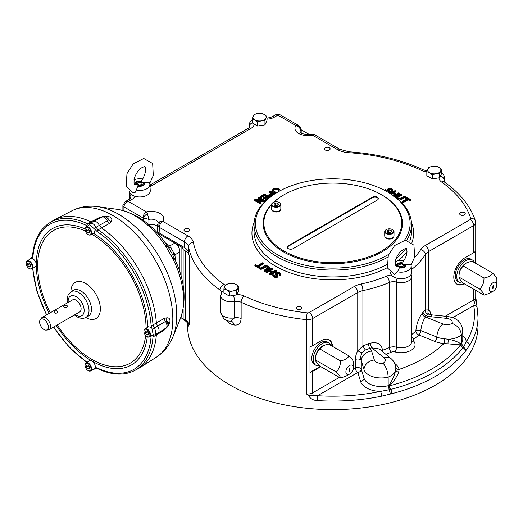 <?xml version="1.0" encoding="UTF-8"?>
<svg xmlns="http://www.w3.org/2000/svg" width="523" height="523" viewBox="0 0 523 523"><rect width="100%" height="100%" fill="white"/><g stroke="black" fill="none" stroke-linecap="round" stroke-linejoin="round"><path stroke-width="0.78" d="M179.912 272.117L179.912 251.798A7.1 4.099 -120 0 0 175.728 243.666A7.1 4.099 -120 0 0 174.898 243.11L169.72 245.888L174.924 254.891L175.382 260.493M157.299 232.951L174.898 243.11M167.556 246.281A7.002 4.622 127.9 0 0 169.72 245.888L165.105 242.685M168.445 247.621A7.002 3.301 139.1 0 0 170.746 247.196M172.786 255.126A7.002 3.301 160.9 0 1 174.296 253.348M173.492 256.571A7.002 4.622 172.1 0 1 174.924 254.891L179.912 251.798M166.902 245.3A16.801 1.517 146.3 0 0 165.288 245.62A69.036 39.859 -120 0 0 117.387 209.337C136.83 213.044 153.337 225.027 166.902 245.3L167.589 246.333A16.801 0.641 -33.8 0 0 166.177 246.954L165.288 245.62M172.936 258.865A16.801 1.517 -26.3 0 0 174.015 257.623C184.789 279.511 186.92 299.797 180.409 318.487A69.036 39.859 -120 0 0 172.936 258.865L172.224 257.427A16.801 0.641 -26.2 0 0 173.473 256.518C172.06 253.413 170.099 250.014 167.589 246.333M172.224 257.427L166.177 246.954M90.969 221.876L99.285 217.561A4.197 2.458 -117.4 0 0 100.436 217.836M103.031 216.679A4.197 0.353 85.5 0 1 103.005 216.542L99.285 217.561M103.005 216.542C108.699 215.208 113.504 217.98 111.262 221.314A4.197 3.367 11 0 1 108.176 219.693L107.313 220.811A4.197 2.55 -119.3 0 0 109.457 223.432L111.262 221.314M109.457 223.432L101.436 227.917M30.04 259.166L31.269 257.538A5.439 3.138 60 0 1 31.733 257.329L32.531 256.1A1.399 0.876 4.5 0 0 32.936 256.78A83.83 48.404 -120 0 1 86.896 225.629A1.399 0.876 -64.5 0 1 87.766 223.89L89.878 223.759A5.439 3.138 60 0 1 90.165 223.537L93.329 221.523A5.603 3.236 60 0 1 99.344 225.361L101.442 227.904A85.393 49.299 60 0 1 156.357 323.018L164.235 318.311A4.197 2.55 -120.7 0 0 165.431 321.475L166.83 321.292A4.197 3.367 109 0 1 166.974 317.807L164.235 318.311M166.974 317.807C170.982 317.539 170.982 323.083 166.974 327.346A4.197 0.353 34.5 0 1 166.876 327.248M164.575 328.921A4.197 2.458 -122.6 0 0 164.235 330.059L166.974 327.346M164.235 330.059L156.338 335.099A85.393 49.299 60 0 1 137.83 368.878L134.503 370.611A85.229 49.208 -120 0 0 152.997 336.864L156.357 335.119L157.508 333.36M168.975 322.796L166.83 321.292A4.609 2.661 60 0 1 167.693 325.934L165.915 328.065L158.208 332.968M108.176 219.693L107.967 217.084L104.587 216.627A4.609 2.661 60 0 1 108.176 219.693M99.331 225.374L107.313 220.811A5.171 2.988 60 0 0 101.848 217.097L104.587 216.627M165.915 328.065A5.171 2.988 60 0 0 165.431 321.475L157.495 326.11M90.963 221.85L87.766 223.89A85.229 49.208 -120 0 0 49.293 223.033L52.463 221.013A85.393 49.299 60 0 1 90.963 221.85L92.015 222.118M147.074 336.583A4.642 2.68 -120 0 0 147.231 336.675A4.642 2.68 -120 0 0 149.552 336.91A4.642 2.68 -120 0 0 148.094 329.725A4.642 2.68 -120 0 0 144.904 328.862L148.571 326.751L151.755 327.614L151.055 324.979A1.399 0.739 -4.1 0 0 152.997 324.894L156.357 323.018L157.508 326.104A5.603 3.236 60 0 1 157.828 333.229L154.501 334.968A5.439 3.138 60 0 1 154.161 335.099L152.997 336.864A1.399 0.876 4.5 0 1 151.055 336.753A83.83 48.404 -120 0 1 97.095 367.904L95.16 367.604L94.317 368.8L90.656 370.912A4.642 2.68 -120 0 0 91.394 367.296A4.642 2.68 -120 0 0 88.498 363.197A4.642 2.68 -120 0 0 86.007 362.87A4.642 2.68 -120 0 0 85.046 364.995A4.642 2.68 -120 0 0 85.053 365.172M31.217 258.571A1.399 1.131 73.6 0 1 31.733 257.329L32.269 256.989M157.508 326.104L154.161 328.013A5.439 3.138 60 0 1 154.501 334.968L153.997 335.171A1.399 1.131 73.6 0 0 154.161 335.099M89.459 224.857A1.399 1.131 -133.6 0 1 89.74 223.87L90.165 223.537A5.439 3.138 60 0 1 96.016 227.302L99.344 225.361M101.442 227.904L98.134 229.872L96.016 227.302L94.604 227.969M151.055 324.979A83.83 48.404 -120 0 0 97.095 231.512A1.399 0.739 -55.9 0 1 98.134 229.872A85.229 49.208 -120 0 1 152.997 324.894L154.161 328.013L152.879 328.902M153.004 334.916A1.399 1.131 73.6 0 0 153.997 335.171L153.906 335.204M29.281 268.58A4.642 2.68 -120 0 0 29.432 268.672A4.642 2.68 -120 0 0 31.759 268.9A4.642 2.68 -120 0 0 32.276 264.612A4.642 2.68 -120 0 0 28.569 260.722A4.642 2.68 -120 0 0 27.111 260.853L30.772 258.741L32.23 258.604C34.243 259.382 35.59 261.075 36.283 263.684L36.283 265.521L35.414 266.782M32.936 256.78L32.23 258.604M86.007 226.851L89.668 224.733L95.16 229.59L94.317 232.774L90.656 234.892A4.642 2.68 -120 0 0 90.656 229.532A4.642 2.68 -120 0 0 86.007 226.851A4.642 2.68 -120 0 0 85.164 228.048A4.642 2.68 -120 0 0 85.046 228.976A4.642 2.68 -120 0 0 85.053 229.152M97.095 231.512L95.16 229.59M151.755 327.614L153.213 334.792L149.552 336.91M96.578 368.382L96.016 368.669A5.439 3.138 60 0 1 95.598 368.97L96.735 368.382M97.095 367.904A1.399 0.876 -64.5 0 0 97.481 368.597L96.016 368.669A1.399 1.131 -133.6 0 1 94.683 368.499M89.675 360.759L91.198 360.635L92.787 361.556C94.702 363.459 95.493 365.472 95.16 367.604M27.111 260.853A4.642 2.68 -120 0 0 26.15 262.984A4.642 2.68 -120 0 0 26.157 263.161M29.432 268.672L29.138 268.495A4.223 2.438 -120 0 0 32.125 266.776A4.223 2.438 -120 0 0 29.138 261.598A4.223 2.438 -120 0 0 26.15 263.324A4.223 2.438 -120 0 0 29.138 268.495L29.432 268.672M30.622 264.919L30.622 266.893L29.138 267.031L27.654 265.181L27.654 263.2L29.138 263.069L30.622 264.919M29.824 263.925L27.654 265.181M30.622 266.174L29.138 267.031M88.178 234.572A4.642 2.68 -120 0 0 88.328 234.664L88.328 234.664A4.642 2.68 -120 0 0 90.656 234.892M88.034 234.494L88.328 234.664L88.034 234.494A4.223 2.438 -120 0 0 91.022 232.768A4.223 2.438 -120 0 0 88.034 227.597A4.223 2.438 -120 0 0 85.046 229.322A4.223 2.438 -120 0 0 88.034 234.494L88.034 234.494M89.518 230.911L89.518 232.892L88.034 233.023L86.55 231.179L86.55 229.198L88.034 229.061L89.518 230.911M88.72 229.924L86.55 231.179M89.518 232.166L88.034 233.023M144.904 328.862A4.642 2.68 -120 0 0 143.943 330.987A4.642 2.68 -120 0 0 143.949 331.17M147.231 336.675L146.93 336.505A4.223 2.438 -120 0 0 149.918 334.779A4.223 2.438 -120 0 0 146.93 329.608A4.223 2.438 -120 0 0 143.943 331.334A4.223 2.438 -120 0 0 146.93 336.505L147.231 336.675M148.414 332.922L148.414 334.903L146.93 335.034L145.446 333.19L145.446 331.209L146.93 331.079L148.414 332.922M147.623 331.935L145.446 333.19M148.414 334.177L146.93 335.034M49.09 329.614L79.653 311.97A7.002 4.04 -120 0 0 79.653 303.889A7.002 4.04 -120 0 0 72.658 299.849L42.095 317.494A7.002 4.04 60 0 1 47.488 319.37A7.002 4.04 60 0 1 50.541 326.411A7.002 4.04 60 0 1 49.09 329.614A7.002 4.04 60 0 1 48.077 329.935L46.174 330.105A6.171 3.563 60 0 1 40.899 326.267A6.171 3.563 60 0 1 40.212 319.775A6.171 3.563 60 0 1 45.115 320.272A6.171 3.563 60 0 1 48.351 327.006A6.171 3.563 60 0 1 46.174 330.105M40.212 319.775L41.31 318.219A7.002 4.04 60 0 1 42.095 317.494M64.028 305.746C65.872 304.889 67.068 305.131 67.617 306.471C66.218 308.034 64.813 308.034 63.414 306.471L64.028 305.746M54.379 311.316C56.223 310.459 57.419 310.701 57.961 312.041C56.562 313.604 55.163 313.604 53.764 312.041L54.379 311.316M88.178 370.591A4.642 2.68 -120 0 0 88.328 370.683L88.328 370.683A4.642 2.68 -120 0 0 90.656 370.912M88.034 370.513L88.328 370.683L88.034 370.513A4.223 2.438 -120 0 0 91.022 368.787A4.223 2.438 -120 0 0 88.034 363.616A4.223 2.438 -120 0 0 85.046 365.335A4.223 2.438 -120 0 0 88.034 370.513L88.034 370.513M89.518 366.93L89.518 368.911L88.034 369.042L86.55 367.192L86.55 365.217L88.034 365.08L89.518 366.93M88.72 365.937L86.55 367.192M89.518 368.185L88.034 369.042M183.128 285.283L183.128 249.661L185.214 250.857A13.997 8.08 180 0 1 189.156 255.374A145.237 83.85 180 0 1 188.47 252.367A13.997 8.08 0 0 0 184.462 247.569L184.462 241.855A13.997 8.08 180 0 1 188.47 246.653L188.47 252.367M157.482 225.335L157.482 230.65A5.603 3.236 0 0 0 159.116 232.938L184.462 247.569M157.482 226.616A7.002 4.04 0 0 0 148.905 224.498L148.905 219.359A7.002 4.04 180 0 1 158.116 222.89M183.128 249.661A7.002 4.04 0 0 0 183.135 249.615A7.002 4.04 0 0 0 181.082 246.758L175.728 243.666M181.082 316.735L181.082 317.631L182.802 319.135L183.128 318.808L183.128 309.243M183.089 319.494L185.508 320.867L189.156 324.522A13.997 8.08 0 0 0 185.214 320.011L185.214 250.857M187.744 323.842L188.496 326.117A7.002 6.949 47.6 0 0 185.508 320.867A2.099 1.209 -60 0 1 185.214 320.011L183.128 318.808M309.283 134.47L301.17 129.782M188.496 326.117L189.156 324.522L189.156 255.374M448.028 343.683A3.498 0.798 99.1 0 1 448.623 339.27C454.395 340.499 458.462 342.035 460.815 343.886A3.498 3.027 -53.5 0 0 460.475 344.873L443.975 343.506A3.498 0.392 -85.4 0 0 444.458 338.793L448.623 339.27A17.501 10.1 0 0 0 461.345 334.89L461.345 343.461L463.646 346.958L466.255 341.872A3.498 2.693 31.7 0 1 469.549 345.409A145.237 83.85 0 0 0 478.015 317.2L478.015 325.77A145.237 83.85 180 0 1 332.778 409.62A145.237 83.85 180 0 1 187.541 325.77L187.541 323.358M475.969 298.574L475.721 297.005A7.002 4.04 0 0 1 473.675 299.862A3.498 2.02 -120 0 0 474.564 302.569L475.969 298.574L477.139 307.772A3.498 2.844 -10.6 0 0 473.701 305.563L474.564 302.569M469.549 345.409L465.47 351.168A145.237 83.85 0 0 1 391.838 393.675L381.64 396.166A3.498 0.961 78.3 0 0 380.463 391.407L390.714 389.426A142.472 82.255 0 0 0 462.94 347.723L463.653 346.958L466.098 350.286M308.465 395.283L317.572 395.702L317.2 400.566C312.983 400.317 310.067 398.552 308.465 395.283L306.432 393.943A7.002 4.04 0 0 0 312.649 392.825L339.381 377.397M230.872 321.102A7.002 4.903 -79.3 0 1 234.193 324.986C238.468 325.515 240.783 323.371 241.136 318.566A7.002 4.04 0 0 0 234.559 317.86L230.983 321.109C225.766 321.488 222.373 318.487 220.817 312.094L220.817 295.763A10.499 6.06 180 0 0 234.559 301.529A7.002 4.04 180 0 1 241.136 302.242L241.136 318.566M234.193 324.986C231.401 324.574 228.708 323.024 226.126 320.331A7.002 2.811 134.9 0 0 226.211 320.03M144.047 182.671C142.132 182.782 141.269 182.285 141.458 181.18L141.674 180.187C142.753 179.448 144.047 176.624 145.544 171.714C145.714 167.393 145.126 165.791 143.779 166.902C139.831 168.092 136.666 171.89 134.287 178.304C133.757 183.723 134.123 185.835 135.372 184.645L135.464 184.639C137.379 184.534 138.242 185.031 138.052 186.136A4.622 2.667 180 0 0 143.021 185.541A4.622 2.667 180 0 0 144.047 182.671L149.232 182.566A10.114 5.838 180 0 1 149.866 184.403L150.245 190.679A10.499 6.06 180 0 1 134.986 196.295A11.898 6.871 180 0 1 131.881 199.446L128.37 201.466C125.67 202.578 124.186 204.388 123.918 206.899L142.929 217.875A4.897 2.831 -60 0 1 146.394 211.874A12.598 7.276 180 0 1 160.045 213.469A12.598 7.276 180 0 1 162.81 221.353L187.92 235.853A18.9 10.911 180 0 1 193.34 242.332A140.341 81.026 180 0 0 223.903 284.309A4.897 3.105 125.4 0 0 220.105 290.095L220.105 306.426L220.817 311.126M225.511 319.677L226.126 320.331M332.517 346.383A15.749 9.094 -60 0 0 329.268 339.852A15.749 9.094 -60 0 0 321.397 340.63L312.649 345.677L312.649 318.533L357.745 292.494L357.745 350.776L362.903 346.036L368.512 343.624A3.498 1.124 -103.9 0 0 369.885 348.344L365.296 349.972L362.099 352.979A10.499 6.06 120 0 0 360.308 359.595A3.498 2.02 0 0 1 361.282 360.674L361.282 369.245L364.015 378.188L364.015 369.611L361.282 360.674A10.499 8.44 163 0 1 371.624 351.051L374.35 359.987A10.499 8.44 163 0 0 364.015 369.611A17.501 10.1 0 0 0 388.171 377.135L388.171 385.713L390.4 393.989M360.563 381.391A20.998 12.121 0 0 0 380.463 391.407A141.74 81.83 0 0 1 317.572 395.702L357.837 372.454L360.563 381.391A3.498 2.811 -17 0 0 364.015 378.188A17.501 10.1 0 0 0 388.171 385.713A17.501 10.1 0 0 0 388.903 385.405C392.44 380.156 394.721 374.952 395.761 369.794A17.501 10.1 0 0 1 388.171 377.135C387.863 371.578 386.157 366.93 383.065 363.191A7.002 4.04 0 0 0 384.085 357.882A10.499 7.021 -50.5 0 1 390.759 358.36C393.832 360.896 395.525 364.165 395.833 368.166L395.826 368.009M395.793 367.571A3.498 2.831 166.5 0 0 399.127 369.395L398.696 372.16A3.498 2.223 -172.8 0 1 395.761 369.794L395.833 368.166M398.696 372.16C396.918 376.737 393.891 381.274 389.615 385.778A3.498 1.164 -104.4 0 0 390.714 389.426A3.498 1.164 75.6 0 1 391.838 393.675M391.518 393.754A3.498 1.255 78.1 0 0 390.557 389.458A3.498 1.726 -113.6 0 1 388.903 385.405A3.498 0.346 -147.6 0 1 389.615 385.778A139.778 80.699 180 0 0 460.475 344.873A3.498 2.608 -142.4 0 0 462.94 347.723A3.498 2.608 37.6 0 1 465.47 351.168M447.551 316.467C454.448 317.775 461.417 319.697 462.77 330.889A17.501 10.1 0 0 1 461.345 334.89C460.783 329.477 457.677 325.639 452.029 323.371A7.002 4.04 0 0 0 446.492 318.337L431.004 316.761A10.499 1.491 95.8 0 1 432.07 314.892L447.551 316.467A10.499 1.491 95.8 0 0 446.492 318.337M390.759 358.36L379.423 349.004L371.892 347.834A3.498 1.177 -104.6 0 1 370.454 343.134C377.691 341.728 381.698 344.114 382.476 350.292A3.498 1.51 -109.7 0 0 382.646 351.665M395.035 364.27A3.498 2.34 129.5 0 0 395.532 364.113A20.979 12.114 180 0 1 399.127 369.395A129.488 74.763 180 0 0 443.975 343.506A20.979 12.114 180 0 1 434.829 341.427L418.812 334.955A3.498 2.425 -132.9 0 1 415.837 331.033C416.543 323.972 418.681 318.043 422.244 313.231A3.498 2.602 -142 0 0 425.434 316.918C422.976 320.612 421.433 325.169 420.812 330.588A3.498 1.641 -68 0 1 418.812 334.955A107.091 61.832 180 0 1 414.02 339.035A3.498 2.02 180 0 0 413.686 341.114A13.997 8.08 180 0 1 410.98 350.345A13.997 8.08 180 0 1 394.989 351.907A3.498 2.02 180 0 0 391.387 352.103A107.091 61.832 180 0 1 385.85 354.306M429.174 314.258L427.664 313.963L426.317 315.761A13.997 8.08 0 0 0 431.004 316.761M381.587 350.796A3.498 2.092 -3 0 1 382.476 350.292A103.593 59.805 180 0 0 389.315 347.618L389.315 282.466A103.593 59.805 180 0 1 362.903 290.605L362.903 346.036L365.296 349.972M422.244 313.231A103.593 59.805 0 0 0 423.1 312.113L425.304 310.015A3.498 3.288 -116.4 0 0 427.664 313.963M423.1 312.113A3.498 2.628 -143.5 0 0 426.317 315.761A107.091 61.832 0 0 1 425.434 316.918L442.844 323.959A7.002 4.04 0 0 0 452.029 323.371M462.77 330.889L462.77 339.466A17.501 10.1 0 0 1 461.345 343.461A17.501 10.1 0 0 1 460.815 343.886A3.498 2.282 -127.4 0 0 463.012 347.632A3.498 2.51 35.4 0 1 465.607 350.979M411.405 269.665A103.593 59.805 180 0 0 425.304 254.583L425.304 310.015L428.579 309.884A3.498 2.85 -52.5 0 0 428.86 314.035M360.308 359.595A3.498 2.02 0 0 0 355.359 359.595A13.997 8.08 120 0 1 357.745 350.776L362.099 352.979M464.339 283.799A15.749 9.094 -60 0 1 457.05 284.257A15.749 9.094 -60 0 1 454.637 271.64A15.749 9.094 -60 0 1 464.927 257.761L473.675 252.714A7.002 4.04 -0 0 0 475.335 251.184L475.335 263.108M463.842 283.518A15.749 9.094 -60 0 1 456.808 284.113M462.986 282.904A12.951 7.479 -60 0 1 459.442 282.407L457.958 281.551A12.951 7.479 -60 0 1 455.278 275.621A12.951 7.479 -60 0 1 460.926 262.592A12.951 7.479 -60 0 1 470.909 259.12L472.393 259.977A12.951 7.479 -60 0 1 474.538 262.644M312.649 345.677A7.002 4.04 0 0 1 309.995 346.638L309.995 372.356A7.002 4.04 180 0 0 312.649 371.395L320.821 366.675M329.019 339.715A15.749 9.094 -60 0 1 332.02 346.102M319.455 365.767A12.951 7.479 -60 0 1 315.912 365.276L314.428 364.413A12.951 7.479 -60 0 1 311.747 358.49A12.951 7.479 -60 0 1 317.396 345.455A12.951 7.479 -60 0 1 327.378 341.99L328.862 342.846A12.951 7.479 -60 0 1 331.007 345.513M309.995 372.356L320.324 366.394M314.728 134.816L314.728 134.816A4.897 2.831 120 0 0 312.283 135.058L311.296 134.241A4.897 3.713 -85.1 0 1 312.466 134.097L314.728 134.816L339.845 149.31A4.897 2.831 -60 0 0 337.394 149.558L312.283 135.058A12.598 7.276 180 0 1 298.626 133.463A12.598 7.276 180 0 1 295.868 125.579L298.012 126.573C299.895 127.932 300.862 129.606 300.902 131.6L301.196 130.384C300.823 127.972 300.32 126.651 299.672 126.416L299.672 126.416A4.897 1.491 136.9 0 0 298.012 126.573M266.946 116.511L265.952 118.165A6.649 3.838 180 0 0 264.233 114.459A6.649 3.838 -0 0 0 257.806 113.465L261.513 113.38L264.233 114.459L266.946 116.511L266.946 120.597L264.958 124.879L257.545 126.03L252.112 122.892A4.897 3.929 161.5 0 0 249.223 126.899A10.499 6.06 180 0 1 249.033 125.749L249.033 127.782M238.736 286.532L237.743 288.186A6.649 3.838 180 0 0 236.017 284.479L238.736 286.532L238.736 290.618L236.749 294.9L229.329 296.051L223.903 292.913L223.903 288.827L224.897 286.199A6.649 3.838 180 0 1 229.597 283.486L233.304 283.394L236.017 284.479A6.649 3.838 -0 0 0 229.597 283.486L225.89 284.545L224.897 286.199A6.649 3.838 180 0 0 226.616 289.905L229.329 291.958L229.329 296.051M396.787 266.364A4.622 2.667 180 0 1 397.813 263.494A4.622 2.667 180 0 1 402.782 262.899L402.998 261.912C406.541 256.669 407.711 252.393 406.521 249.098C407.057 247.51 405.024 248.347 400.415 251.609C396.251 256.538 394.597 261.14 395.44 265.416L396.787 266.364C398.703 266.253 399.565 266.756 399.376 267.861A4.622 2.667 180 0 0 404.344 267.266A4.622 2.667 180 0 0 405.371 264.396L410.555 264.292A10.114 5.838 180 0 1 411.189 266.129L411.575 272.405A10.499 6.06 180 0 1 403.325 278.543A10.499 6.06 180 0 1 391.387 274.954A10.499 6.06 180 0 1 390.583 272.692M439.673 173.656L435.96 173.747A6.649 3.838 180 0 0 440.667 171.028L441.66 169.374L438.941 167.321A6.649 3.838 180 0 1 440.667 171.028L439.673 173.656L439.673 177.742L432.253 178.892L426.827 175.754L426.827 171.668L428.814 167.386L432.521 166.327L436.228 166.242L438.941 167.321A6.649 3.838 -0 0 0 432.521 166.327A6.649 3.838 180 0 0 427.821 169.04A6.649 3.838 180 0 0 429.54 172.753L432.253 174.806L432.253 178.892M408.13 199.786L403.063 202.715L402.305 202.277L402.305 201.42L407.371 198.492L405.482 197.4L406.155 197.008L410.699 199.629L410.025 200.021L410.025 200.878L408.13 199.786L408.13 198.93L403.063 201.858L402.305 201.42M406.633 198.923L405.482 198.256L405.482 197.4M410.699 199.629L410.699 200.492L410.025 200.878M396.205 197.668L396.284 196.798L400.821 193.928L401.579 194.366L401.579 195.223L397.362 197.779M401.579 194.366L397.303 196.994L397.872 198.178L399.448 198.642L404.58 196.099L405.332 196.53L405.332 197.387L400.441 199.989L399.069 200.074M395.009 194.935L392.76 193.641L391.531 194.347M390.099 193.445L395.042 190.594L395.8 191.026L395.8 191.882L394.179 192.817M395.8 191.026L393.44 192.392L396.427 194.118L398.788 192.752L399.539 193.19L399.539 194.046L394.937 196.707M387.889 192.144L389.374 191.529L387.7 189.516L388.138 188.326L390.491 188.077L391.74 188.568L392.655 189.339L392.806 190.98L392.178 191.66L391.4 191.268L391.819 189.718L391.099 188.98L388.922 188.718L388.635 189.136L390.459 191.523L388.831 192.686M391.622 190.228L389.844 189.404L388.909 189.581M390.459 191.523L390.42 192.601L389.772 193.249M384.784 190.418L385.523 189.588L386.301 189.967L386.007 191.078M389.138 191.902L387.7 190.372L387.582 189.091M263.259 263.239L258.185 266.168L260.075 267.26L259.401 267.652L254.858 265.03L255.531 264.638L257.427 265.73L262.5 262.801L263.259 263.239L263.259 264.095L258.924 266.599M260.075 267.26L260.075 268.116L259.401 268.508L254.858 265.887L254.858 265.03M269.325 267.783L269.273 268.717L264.736 271.587L263.984 271.156L263.984 270.299L268.26 267.665L267.691 266.482L266.115 266.017L260.984 268.561L260.225 268.129L260.225 268.985L260.984 269.423L266.115 266.874L268.201 267.737M276.262 270.751L276.262 271.607L270.515 274.928L269.763 274.49L269.763 273.634L272.123 272.267L269.129 270.541L266.769 271.908L266.017 271.47L271.764 268.155L272.516 268.587L269.809 270.156L272.797 271.882L275.51 270.313L276.262 270.751L270.515 274.065L269.763 273.634M271.378 272.699L269.129 271.398L266.769 272.764L266.017 272.326L266.017 271.47M272.516 268.587L272.516 269.443L270.548 270.581M274.157 274.248L273.738 274.941L274.457 275.68L276.634 275.941L276.922 275.523L275.105 273.137L275.713 272.313L276.837 271.96L279.55 272.542L280.616 273.424L280.759 274.287L280.04 275.072L279.262 274.693L279.615 273.555L277.17 272.509L276.19 273.13L277.857 275.144L277.419 276.34L275.065 276.582L273.817 276.092L272.712 274.791L273.379 273.856L274.157 274.248L273.934 275.294M276.647 275.935L275.294 274.536L275.105 273.137M280.812 273.987L280.759 275.15L280.04 275.928L279.262 275.549L279.262 274.693M279.596 274.392L278.014 273.444L276.425 273.614M277.981 275.569L277.419 277.197L275.065 277.445L272.901 276.177L272.712 274.791M261.121 199.943L258.454 198.407L258.454 197.544L259.179 197.125L264.932 200.446L264.154 200.891L256.603 200.034L261.121 202.643L260.395 203.061L254.649 199.74L255.427 199.296L262.971 200.152L258.454 197.544M264.932 200.446L264.932 201.303L264.154 201.754L258.454 201.107M261.121 202.643L261.121 203.499L260.395 203.918L254.649 200.603L254.649 199.74M265.625 196.445L264.416 195.746L260.905 197.772L260.225 197.38L260.225 196.524L264.494 194.059L270.247 197.374M266.109 200.623L265.429 200.231L265.429 199.374L268.809 197.426L267.05 196.406L263.88 198.237L263.2 197.844L266.37 196.014L264.416 194.883L264.416 195.746M268.07 197.851L267.05 197.263L263.88 199.093L263.2 198.701L263.2 197.844M270.718 193.17L269.116 192.248L269.116 191.392L269.875 190.954L274.843 193.824M270.254 196.981L268.802 195.713L268.802 194.818L271.457 192.745L269.116 191.392M275.307 193.536L272.326 191.124M388.733 254.302A77.345 44.651 180 0 1 278.733 255.414A77.345 44.651 180 0 1 278.086 191.895A77.345 44.651 180 0 1 387.471 191.895L388.458 192.471A78.744 45.462 180 0 1 411.523 224.615A78.744 45.462 180 0 1 406.731 240.24M387.68 257.205A78.744 45.462 180 0 1 302.144 266.495A78.744 45.462 180 0 1 254.034 224.615A78.744 45.462 180 0 1 277.098 192.471L278.086 191.895M388.458 192.471L387.471 191.895A77.345 44.651 180 0 1 404.462 240.24M271.555 204.604A68.944 39.807 0 0 0 284.028 251.047A68.944 39.807 0 0 0 381.529 251.047A68.944 39.807 0 0 0 381.529 194.752L382.025 195.04A69.644 40.206 180 0 1 386.517 249.046A69.644 40.206 180 0 1 293.828 256.806A69.644 40.206 180 0 1 271.581 204.284M273.542 202.329A69.644 40.206 180 0 1 283.531 195.04L284.028 194.752A68.944 39.807 0 0 0 273.921 202.172M382.025 195.04L381.529 194.752A68.944 39.807 0 0 0 284.028 194.752M393.911 236.396L393.911 236.429A4.55 2.628 180 0 1 391.106 238.861A4.55 2.628 180 0 1 386.144 238.292A4.55 2.628 180 0 1 384.81 236.429L384.81 236.396M280.746 209.337L280.746 209.37A4.55 2.628 180 0 1 277.935 211.795A4.55 2.628 180 0 1 272.98 211.227A4.55 2.628 180 0 1 271.646 209.37L271.646 209.337M293.187 248.615A3.498 2.02 180 0 1 289.369 249.053A3.498 2.02 180 0 1 287.212 247.189A3.498 2.02 180 0 1 288.238 245.758L372.376 197.184A3.498 2.02 180 0 1 376.187 196.746A3.498 2.02 180 0 1 378.351 198.609A3.498 2.02 180 0 1 377.325 200.041L293.187 248.615M287.245 247.477A3.498 2.02 180 0 1 288.238 246.333L288.238 245.758M288.238 246.333L372.376 197.753A3.498 2.02 180 0 1 375.959 197.269A3.498 2.02 180 0 1 378.312 198.897M273.065 202.584A4.642 2.68 -0 0 0 272.914 202.669A4.642 2.68 -0 0 0 271.555 204.565L271.555 208.795A4.642 2.68 -0 0 0 272.914 210.691A4.642 2.68 -0 0 0 277.975 211.272A4.642 2.68 -0 0 0 280.838 208.795L280.838 204.565A4.642 2.68 -0 0 0 279.478 202.669L279.478 202.669A4.642 2.68 -0 0 0 279.328 202.584M271.555 204.565A4.642 2.68 -0 0 0 272.914 206.461A4.642 2.68 -0 0 0 277.975 207.043A4.642 2.68 -0 0 0 280.838 204.565M279.184 202.499L279.478 202.669L279.184 202.499A4.223 2.438 -0 0 0 273.209 202.499A4.223 2.438 -0 0 0 273.209 205.951A4.223 2.438 -0 0 0 279.184 205.951A4.223 2.438 -0 0 0 279.184 202.499L279.184 202.499M273.856 203.865L275.569 202.872L277.909 203.238L278.537 204.585L276.824 205.578L274.483 205.212L273.856 203.865M277.909 204.951L277.909 203.238M275.569 205.382L275.569 202.872M386.236 229.649A4.642 2.68 -0 0 0 386.079 229.734A4.642 2.68 -0 0 0 384.719 231.63L384.719 235.86A4.642 2.68 -0 0 0 386.079 237.756A4.642 2.68 -0 0 0 391.139 238.338A4.642 2.68 -0 0 0 394.009 235.86L394.009 231.63A4.642 2.68 -0 0 0 392.649 229.734L392.649 229.734A4.642 2.68 -0 0 0 392.492 229.649M384.719 231.63A4.642 2.68 -0 0 0 386.079 233.526A4.642 2.68 -0 0 0 391.139 234.108A4.642 2.68 -0 0 0 394.009 231.63M392.348 229.564L392.649 229.734L392.348 229.564A4.223 2.438 -0 0 0 386.373 229.564A4.223 2.438 -0 0 0 386.373 233.01A4.223 2.438 -0 0 0 392.348 233.01A4.223 2.438 -0 0 0 392.348 229.564L392.348 229.564M387.02 230.924L388.733 229.937L391.08 230.297L391.707 231.65L389.988 232.643L387.648 232.277L387.02 230.924M391.08 232.016L391.08 230.297M388.733 232.447L388.733 229.937M276.451 192.85C274.045 192.556 272.673 191.712 272.326 190.307C273.47 188.064 275.739 187.574 279.138 188.842L280.603 190.509M279.511 191.098L278.347 189.287C275.654 188.313 273.987 188.626 273.352 190.215C273.823 191.555 275.216 192.229 277.517 192.229M279.491 191.111L278.347 190.143C276.111 189.215 274.483 189.385 273.457 190.647M271.221 196.262L269.574 195.844L268.802 194.818M274.189 194.321L272.13 193.131L269.875 194.798L271.143 195.628L273.202 194.883M273.431 194.739L272.13 193.987L270.116 195.216M272.13 193.131L272.13 193.987M264.416 194.883L260.905 196.916L260.905 197.772M260.905 196.916L260.225 196.524M268.384 198.452L266.109 199.766L265.429 199.374M263.88 198.237L263.88 199.093M267.05 196.406L267.05 197.263M266.109 199.766L266.109 200.427M260.395 203.061L260.395 203.918M264.154 200.891L264.154 201.754M280.04 275.072L280.04 275.928M266.769 271.908L266.769 272.764M269.129 270.541L269.129 271.398M270.515 274.065L270.515 274.928M260.225 268.129L265.115 265.534L268.306 266.05L269.345 266.972L269.273 267.861L264.736 270.731L264.736 271.587M264.736 270.731L263.984 270.299M260.984 268.561L260.984 269.423M259.401 267.652L259.401 268.508M386.301 189.967L385.889 191.006M392.845 189.869L392.178 191.66M392.178 190.803L391.4 190.411M393.61 195.746L395.754 194.51L392.76 192.778L392.76 193.641M392.76 192.778L390.825 193.896M399.539 193.19L393.793 196.511M405.332 196.53L400.441 199.126L397.578 198.786M410.025 200.021L408.13 198.93M403.063 201.858L403.063 202.715M432.253 174.806L435.96 173.747A6.649 3.838 180 0 1 429.54 172.753L426.827 171.668M441.66 169.374L441.66 173.459L439.673 177.742M411.189 266.129A10.114 5.838 180 0 1 397.539 271.803L394.59 274.582L387.425 267.933L388.295 255.394L394.636 245.509L405.403 240.181L413.941 245.169L414.687 257.009L410.993 265.174M395.283 261.546A10.114 5.838 180 0 1 403.867 260.722M405.371 264.396C403.455 264.507 402.592 264.004 402.782 262.899M399.376 267.861L397.539 271.803M236.749 290.814L233.036 290.899A6.649 3.838 180 0 0 237.743 288.186L236.749 290.814L236.749 294.9M229.329 291.958L233.036 290.899A6.649 3.838 180 0 1 226.616 289.905L223.903 288.827M134.986 196.295A10.499 6.06 180 0 1 129.259 190.967M149.866 184.403A10.114 5.838 180 0 1 136.215 190.078L135.091 192.49L133.267 192.863L126.135 186.306L126.978 173.649L133.162 163.934L143.727 158.469L152.657 163.509L153.291 175.532L149.67 183.449M133.96 179.827A10.114 5.838 180 0 1 142.544 178.997M138.052 186.136L136.215 190.078M135.464 184.639A4.622 2.667 180 0 1 136.49 181.769A4.622 2.667 180 0 1 141.458 181.18M252.112 122.892L252.112 118.806L254.825 119.891L257.545 121.937L257.545 126.03M257.545 121.937L261.252 120.885L264.958 120.793L265.952 118.165A6.649 3.838 180 0 1 261.252 120.885A6.649 3.838 180 0 1 254.825 119.891A6.649 3.838 180 0 1 253.106 116.178A6.649 3.838 180 0 1 257.806 113.465L254.1 114.524L252.112 118.806M264.958 120.793L264.958 124.879M311.296 134.241L310.871 134.208C304.366 134.424 300.888 133.823 300.437 132.391M298.313 125.337L279.589 114.524L277.844 115.171L295.868 125.579A4.897 2.831 -60 0 1 298.313 125.337L299.672 126.416M266.946 119.185A11.898 6.871 180 0 0 274.333 117.198L277.844 115.171L276.092 114.524L279.589 114.524M143.158 220.242L143.158 218.058A4.897 1.491 136.9 0 1 147.381 213.541L146.394 211.874L128.37 201.466L125.219 201.63L129.429 199.204A4.897 2.831 -120 0 1 131.881 199.446M142.929 217.875L148.905 219.359L147.381 213.541M187.92 235.853A4.897 2.831 120 0 0 184.462 241.855L159.345 227.355A4.897 2.831 120 0 1 162.81 221.353L160.659 221.209L158.24 222.687L157.482 225.321L159.116 227.276A4.897 3.713 -85.1 0 1 160.659 221.209M315.912 365.276A12.951 7.479 -60 0 1 313.231 359.347A12.951 7.479 -60 0 1 318.88 346.311A12.951 7.479 -60 0 1 328.862 342.846M322.881 345.775L322.384 346.056A9.8 5.655 120 0 0 315.454 358.059L315.454 359.955C315.376 361.105 316.807 363.139 319.743 366.054L340.46 378.018C340.538 376.867 339.113 374.834 336.171 371.918L315.454 359.955C315.402 355.379 316.827 351.698 319.743 348.913L322.881 345.775L328.313 343.964L349.031 355.921C351.946 358.804 353.378 360.837 353.319 362.021L353.319 367.63A5.25 3.033 120 0 0 349.606 365.492A5.25 3.033 120 0 0 345.893 371.918A5.25 3.033 120 0 0 349.606 374.063A5.25 3.033 120 0 0 353.319 367.63M336.171 371.918C339.087 369.133 340.519 365.446 340.46 360.87C344.814 360.086 347.671 358.438 349.031 355.921M340.46 378.018L345.893 376.207L349.606 374.063M349.201 369.866L350.188 370.049L349.802 371.055L349.181 371.252L349.024 370.153L349.841 368.421M349.965 369.578L349.756 371.029L349.161 371.232M349.854 369.82L350.011 370.166L349.201 370.088L349.312 371.036L350.011 370.166M349.965 370.134L349.148 370.055L349.259 371.01M349.992 369.591L350.135 370.023M340.46 360.87L319.743 348.913M459.442 282.407A12.951 7.479 -60 0 1 456.762 276.477A12.951 7.479 -60 0 1 462.41 263.448A12.951 7.479 -60 0 1 472.393 259.977M466.411 262.906L465.915 263.193A9.8 5.655 120 0 0 458.985 275.196L458.985 277.092C458.906 278.243 460.338 280.276 463.273 283.191L483.991 295.149C484.069 293.998 482.644 291.965 479.702 289.049L458.985 277.092C458.933 272.509 460.358 268.829 463.273 266.044L466.411 262.906L471.844 261.095L492.561 273.058C495.477 275.935 496.909 277.968 496.85 279.151L496.85 284.767A5.25 3.033 120 0 0 493.137 282.623A5.25 3.033 120 0 0 489.423 289.049A5.25 3.033 120 0 0 493.137 291.193A5.25 3.033 120 0 0 496.85 284.767M479.702 289.049C482.618 286.264 484.05 282.583 483.991 278.007C488.345 277.223 491.202 275.569 492.561 273.058M483.991 295.149L489.423 293.338L493.137 291.193M492.731 287.003L493.719 287.186L493.333 288.186L492.712 288.382L492.561 287.29L493.372 285.558M493.496 286.709L493.287 288.16L492.692 288.369M493.385 286.95L493.542 287.297L492.731 287.219L492.843 288.173L493.542 287.297M493.496 287.271L492.679 287.192L492.823 288.153M493.522 286.728L493.666 287.153M483.991 278.007L463.273 266.044M399.35 267.135A3.498 2.02 -0 0 0 401.984 267.331A3.498 2.02 -0 0 0 404.122 264.383M402.815 263.625A3.498 2.02 -0 0 0 398.604 263.952A3.498 2.02 -0 0 0 398.036 266.377M402.795 266.37L400.455 266.73L398.735 265.743L399.363 264.39L401.71 264.03L403.423 265.017L402.795 266.37M138.026 185.41A3.498 2.02 -0 0 0 142.23 185.083A3.498 2.02 -0 0 0 142.799 182.658M141.485 181.899A3.498 2.02 -0 0 0 137.281 182.226A3.498 2.02 -0 0 0 136.712 184.658M139.125 185.011L137.412 184.018L138.039 182.664L140.38 182.305L142.099 183.292L141.472 184.645L139.125 185.011M168.746 248.072A7.002 2.837 140 0 0 171.001 247.562M172.538 254.642A7.002 2.837 160 0 1 174.107 252.949M117.387 209.337L97.801 206.67A82.294 47.515 60 0 1 159.711 257.669A82.294 47.515 60 0 1 172.923 336.792C169.439 345.422 163.915 352.227 156.338 357.202L140.922 367.002M97.801 206.67C88.583 205.369 79.921 206.755 71.828 210.828A84.536 48.809 60 0 1 155.305 260.212A84.536 48.809 60 0 1 156.338 357.202M32.668 268.371A1.399 0.739 -4.1 0 0 32.936 268.554A83.83 48.404 -120 0 0 46.724 314.82M86.923 362.341A1.399 0.739 -55.9 0 1 86.896 362.021A83.83 48.404 -120 0 1 53.725 326.947M36.283 265.521A78.796 45.494 -120 0 0 49.254 313.362M56.249 325.483A78.796 45.494 -120 0 0 91.198 360.635M85.046 228.924A78.796 45.494 -120 0 0 36.283 263.684M147.689 327.254A78.796 45.494 -120 0 0 93.44 233.284M92.787 361.556A78.796 45.494 -120 0 0 147.277 336.707M91.787 234.239A76.606 44.226 60 0 1 91.871 234.291A76.606 44.226 60 0 1 146.041 328.209M145.642 335.426A76.606 44.226 60 0 1 92.035 359.478A76.606 44.226 60 0 1 57.229 324.92M50.228 312.8A76.606 44.226 60 0 1 41.526 244.686A76.606 44.226 60 0 1 85.341 230.976M70.893 291.847A20.835 12.029 60 0 1 85.628 283.433A20.835 12.029 60 0 1 100.357 308.903A20.835 12.029 60 0 1 85.7 317.5M80.908 290.971A14.932 8.623 60 0 1 90.714 304.301A14.932 8.623 60 0 1 88.191 316.199L85.765 317.468A14.814 8.558 -120 0 0 88.269 305.654A14.814 8.558 -120 0 0 78.542 292.435A14.814 8.558 -120 0 0 70.958 291.808L73.259 290.343A14.932 8.623 60 0 1 80.908 290.971M75.207 314.539A11.316 6.538 -120 0 0 76.155 315.153A11.316 6.538 -120 0 0 84.151 310.165A11.316 6.538 -120 0 0 75.521 296.332A11.316 6.538 -120 0 0 68.206 302.418M181.082 276.026L181.082 246.758M131.057 194.288A4.897 3.726 145.8 0 0 129.979 197.112L129.979 198.838M130.456 198.387A7.002 4.04 180 0 0 129.979 197.112A10.499 6.06 180 0 1 129.253 194.896L129.253 199.302M249.223 127.599L249.223 126.899A7.002 4.04 180 0 1 249.34 127.468M317.2 400.566A145.237 83.85 0 0 0 381.64 396.166M354.28 286.493A18.9 10.911 180 0 1 361.249 283.943A4.897 1.353 -101.7 0 1 362.903 290.605A13.997 8.08 180 0 0 357.745 292.494A4.897 2.831 -120 0 0 354.28 286.493L309.185 312.532A4.897 2.831 -120 0 1 312.649 318.533A7.002 4.04 180 0 1 306.432 319.651L306.432 393.943M309.185 312.532A2.099 1.209 180 0 1 307.321 312.865A4.897 0.726 -83.9 0 0 306.432 319.651A145.237 83.85 180 0 1 241.136 302.242A4.897 2.523 -64.8 0 1 244.228 296.044A11.898 6.871 180 0 0 236.932 294.508M221.667 292.468A7.002 4.04 180 0 0 220.105 290.095A145.237 83.85 180 0 1 188.47 246.653A4.897 3.975 168.9 0 1 193.34 242.332M361.282 369.245A3.498 2.811 -17 0 1 357.837 372.454A3.498 2.02 -120 0 1 355.359 368.166A3.498 2.02 0 0 1 358.889 367.669A3.498 2.02 0 0 1 361.282 369.245M374.35 359.987A7.002 4.04 0 0 0 383.065 363.191M394.675 363.407L395.532 364.113M444.458 338.793A17.488 10.094 180 0 1 436.829 337.06A10.499 4.916 -68 0 1 442.844 323.959M411.581 334.681A103.593 59.805 180 0 0 415.837 331.033A3.498 1.896 -178.2 0 1 420.812 330.588L436.829 337.06A3.498 1.641 -68 0 1 434.829 341.427M384.085 357.882L371.892 347.834A107.091 61.832 0 0 1 369.885 348.344A13.997 8.08 0 0 1 371.624 351.051M452.741 317.664L473.701 305.563A141.74 81.83 0 0 1 466.255 341.872A20.998 12.121 0 0 0 462.77 335.622M368.512 343.624A103.593 59.805 0 0 0 370.454 343.134M411.17 274.294L411.581 276.621L411.581 341.774A10.499 6.06 180 0 1 396.512 347.233A7.002 4.04 180 0 0 389.315 347.618A3.498 1.693 -113.1 0 0 391.387 352.103M411.581 336.564A3.498 2.301 -128.1 0 0 414.02 339.035M411.581 340.97A3.498 2.576 140.1 0 0 413.686 341.114M411.581 276.621A10.499 6.06 180 0 1 396.512 282.08L396.512 347.233A3.498 1.242 -74.4 0 1 394.989 351.907M445.308 316.238L473.675 299.862L473.675 289.193M430.9 314.715A13.997 8.08 120 0 0 428.579 309.884L428.579 251.602A4.897 2.831 -120 0 0 425.114 245.601A18.9 10.911 180 0 0 420.695 249.621A98.69 56.981 180 0 1 414.536 257.545M355.359 359.595L355.359 368.166L353.012 369.526M312.649 371.395L312.649 392.825A3.498 2.02 -120 0 0 313.539 395.538M233.336 295.43A4.897 1.236 -100.6 0 1 234.559 301.529L234.559 317.86A10.499 6.06 180 0 1 220.817 312.094M361.249 283.943A98.69 56.981 180 0 0 386.405 276.19A4.897 2.373 -113.1 0 1 389.315 282.466A7.002 4.04 180 0 1 396.512 282.08A4.897 1.739 -74.4 0 1 397.219 278.256M220.817 307.04A7.002 4.04 0 0 0 220.105 306.426M475.459 221A4.897 3.936 162.3 0 0 470.792 218.49A140.341 81.026 180 0 0 441.654 182.063A4.897 3.105 125.4 0 1 444.491 182.069C460.247 193.268 470.569 206.245 475.459 221L475.721 222.706A7.002 4.04 180 0 1 473.675 225.563L473.675 252.714M470.792 218.49A2.099 1.209 180 0 1 470.21 219.562A4.897 2.831 -120 0 1 473.675 225.563L428.579 251.602A13.997 8.08 180 0 0 425.304 254.583A4.897 3.766 -148.1 0 0 420.695 249.621M441.66 172.747L443.929 175.375L444.74 178.611A10.499 6.06 180 0 1 444.23 180.481L444.23 181.867M443.896 181.527A7.002 4.04 180 0 1 444.23 180.481A4.897 3.805 -150.7 0 0 440.536 175.878M254.224 124.108A11.898 6.871 180 0 1 250.765 128.521L151.493 185.835A11.898 6.871 180 0 1 149.996 186.567M223.903 284.309A11.898 6.871 180 0 1 225.25 285.499M307.321 312.865A140.341 81.026 180 0 1 244.228 296.044M386.405 276.19A11.898 6.871 180 0 1 391.387 274.954M470.21 219.562L425.114 245.601M441.654 182.063A11.898 6.871 180 0 1 438.987 177.846M426.827 171.773A11.898 6.871 180 0 1 421.329 170.328A140.341 81.026 180 0 0 348.625 152.683A18.9 10.911 180 0 1 337.394 149.558M411.431 222.386A80.843 46.678 180 0 1 411.961 242.594M407.025 251.655A80.843 46.678 180 0 1 397.99 260.774M387.334 267.632A80.843 46.678 180 0 1 291.782 273.418A80.843 46.678 180 0 1 254.132 222.386M411.523 224.615L411.523 231.473A78.744 45.462 180 0 1 409.744 241.09M405.737 248.582A78.744 45.462 180 0 1 396.101 258.499M386.778 264.56A78.744 45.462 180 0 1 301.568 273.209A78.744 45.462 180 0 1 254.034 231.473L254.034 224.615M372.376 197.753L372.376 197.184M348.625 152.683A4.897 0.451 -86.2 0 1 348.946 151.794L339.845 149.31M300.562 132.548A7.002 4.04 180 0 1 300.902 131.6L300.902 132.842M250.765 128.521A4.897 2.831 -120 0 0 248.314 128.279L149.905 185.096M151.493 185.835A4.897 2.831 -120 0 0 149.924 185.364M274.333 117.198A4.897 2.831 -120 0 0 271.882 116.956L276.092 114.524M123.918 210.71L123.918 206.899A3.498 2.02 180 0 1 122.892 205.467L125.219 201.63M348.946 151.794C376.665 153.697 401.487 159.731 423.414 169.897A4.897 2.523 115.2 0 0 421.329 170.328M223.903 290.801A4.897 3.805 -150.7 0 0 221.719 292.37L220.817 295.763M159.116 232.938L159.345 227.355M329.313 147.748A2.798 1.615 180 0 1 328.058 150.454A2.798 1.615 180 0 1 324.633 148.473A2.798 1.615 180 0 1 329.313 147.748M464.431 212.613A2.798 1.615 180 0 1 463.175 215.319A2.798 1.615 180 0 1 459.75 213.338A2.798 1.615 180 0 1 464.431 212.613M301.104 306.909A2.798 1.615 180 0 1 299.849 309.616A2.798 1.615 180 0 1 296.417 307.635A2.798 1.615 180 0 1 301.104 306.909M188.751 228.904A2.798 1.615 180 0 1 187.496 231.604A2.798 1.615 180 0 1 184.07 229.623A2.798 1.615 180 0 1 188.751 228.904M174.015 257.623L173.473 256.518M180.409 318.487L172.923 336.792M71.828 210.828L55.628 219.274M168.981 322.776L167.693 325.934M101.848 217.097L93.748 221.321M31.269 257.538L32.348 256.858M32.531 256.1C33.845 240.613 39.428 229.59 49.293 223.033M86.805 362.406L69.062 347.069L53.496 327.071M46.501 314.951L36.97 291.474L32.557 268.436M93.584 369.218L95.598 368.97M31.759 268.9L35.42 266.782M26.15 263.324L26.15 262.984M85.046 229.322L85.046 228.976M143.943 331.334L143.943 330.987M74.423 314.996L76.881 316.755C80.398 318.572 83.36 318.814 85.765 317.468M70.958 291.808L68.284 294.743L67.663 296.227L67.14 300.444L67.421 302.869M97.481 368.597C111.543 375.2 123.886 375.874 134.503 370.611M86.007 362.87L89.668 360.752M85.046 365.335L85.046 364.995M187.822 324.103L187.822 324.103C187.339 323.822 188.568 323.299 184.894 320.54M428.801 314.009L432.07 314.892M478.015 317.2L477.139 307.772M475.721 222.706L475.721 263.331M475.721 290.376L475.721 297.005M444.74 178.611L444.74 182.246M272.326 190.307L272.326 191.163M269.45 268.221L269.45 267.364M396.107 198.152L396.107 197.295M312.466 134.097L310.871 134.208M122.892 210.429L122.892 205.467M129.665 192.575L129.253 194.896M252.112 119.885L249.85 122.5L249.033 125.749M271.882 116.956L266.946 118.276M249.347 127.664L248.314 128.279M130.462 198.59L129.429 199.204M444.491 182.069L443.883 181.729M423.414 169.897L427.095 170.871M301.196 133.045L301.196 130.404"/></g></svg>
